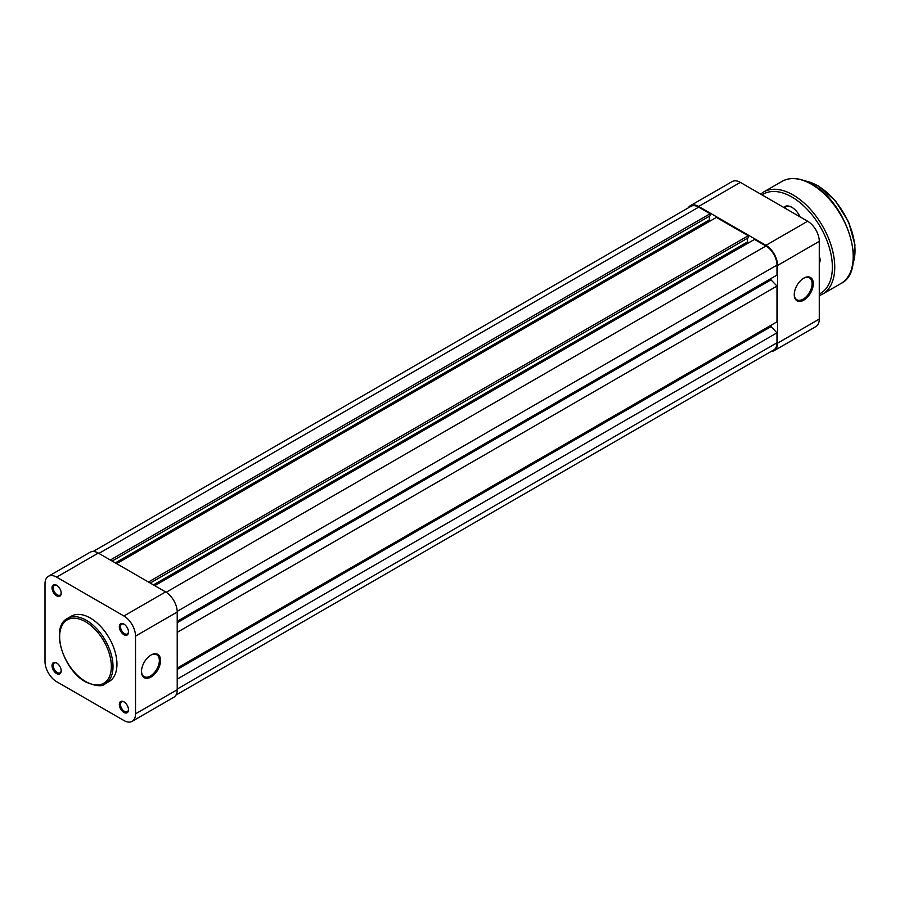 <?xml version="1.0" encoding="UTF-8"?>
<svg xmlns="http://www.w3.org/2000/svg" width="900" height="900" viewBox="0 0 900 900"><rect width="100%" height="100%" fill="white"/><g stroke="black" fill="none" stroke-linecap="round" stroke-linejoin="round"><path stroke-width="1.35" d="M783.675 207.405A14.321 8.269 60 0 1 791.865 207.315L791.865 207.315A14.321 8.269 60 0 1 800.055 216.855M792.169 207.495A13.478 7.785 -120 0 0 785.722 206.989L784.35 207.787M819.27 256.185A7.92 4.567 60 0 1 820.102 260.066A7.92 4.567 60 0 1 819.27 262.98M819.27 262.091A7.076 4.084 -120 0 0 820.091 259.706M794.25 294.66A13.478 7.785 -60 0 1 803.779 278.156A13.478 7.785 -60 0 1 813.308 283.657A13.478 7.785 -60 0 1 803.779 300.161A13.478 7.785 -60 0 1 794.25 294.66M794.25 294.3A12.634 7.29 120 0 0 796.871 299.756A12.634 7.29 120 0 0 806.602 296.37A12.634 7.29 120 0 0 812.115 283.657A12.634 7.29 120 0 0 809.505 277.875A12.634 7.29 120 0 0 803.475 278.336M819.27 319.072L819.27 241.357L777.577 265.433L777.577 343.147L819.27 319.072A16.425 9.484 60 0 1 815.861 326.588L774.169 350.662A16.425 9.484 -120 0 0 777.577 343.147M777.577 265.433A16.425 9.484 -120 0 0 765.956 245.317L698.659 206.46A16.425 9.484 -120 0 0 690.446 205.639L732.139 181.575A16.425 9.484 60 0 1 740.351 182.385L807.649 221.243A16.425 9.484 60 0 1 819.27 241.357M771.154 351.428A16.425 9.484 -120 0 0 774.169 350.662M690.446 205.639A16.425 9.484 -120 0 0 688.275 207.866M151.02 655.02L151.02 655.02A13.478 7.785 -60 0 1 160.549 660.521A13.478 7.785 -60 0 1 151.02 677.025A13.478 7.785 -60 0 1 141.48 671.524A13.478 7.785 -60 0 1 151.02 655.02L151.02 655.02M141.491 671.175A12.634 7.29 120 0 0 144.101 676.62A12.634 7.29 120 0 0 150.424 676.001A12.634 7.29 120 0 0 158.67 664.864A12.634 7.29 120 0 0 156.735 654.739A12.634 7.29 120 0 0 150.716 655.2M123.919 634.702A6.48 3.746 60 0 1 119.329 626.76A6.48 3.746 60 0 1 123.919 624.105L123.919 624.105A6.48 3.746 60 0 1 128.498 632.048A6.48 3.746 60 0 1 123.919 634.702M124.222 624.296A5.647 3.262 -120 0 0 121.691 624.173A5.647 3.262 -120 0 0 120.825 628.695A5.647 3.262 -120 0 0 124.515 633.668A5.647 3.262 -120 0 0 127.328 633.949A5.647 3.262 -120 0 0 128.486 631.688M123.919 712.418A6.48 3.746 60 0 1 119.329 704.475A6.48 3.746 60 0 1 123.919 701.82L123.919 701.82A6.48 3.746 60 0 1 128.498 709.762A6.48 3.746 60 0 1 123.919 712.418M124.222 702.011A5.647 3.262 -120 0 0 121.691 701.887A5.647 3.262 -120 0 0 120.825 706.41A5.647 3.262 -120 0 0 124.515 711.383A5.647 3.262 -120 0 0 127.328 711.664A5.647 3.262 -120 0 0 128.486 709.403M56.61 673.56A6.48 3.746 60 0 1 52.031 665.617A6.48 3.746 60 0 1 56.61 662.962L56.61 662.962A6.48 3.746 60 0 1 61.2 670.905A6.48 3.746 60 0 1 56.61 673.56M56.925 663.154A5.647 3.262 -120 0 0 54.383 663.03A5.647 3.262 -120 0 0 53.527 667.553A5.647 3.262 -120 0 0 57.206 672.525A5.647 3.262 -120 0 0 60.03 672.806A5.647 3.262 -120 0 0 61.189 670.545M56.61 595.845A6.48 3.746 60 0 1 52.031 587.903A6.48 3.746 60 0 1 56.61 585.248L56.61 585.248A6.48 3.746 60 0 1 61.2 593.201A6.48 3.746 60 0 1 56.61 595.845M56.925 585.439A5.647 3.262 -120 0 0 54.383 585.315A5.647 3.262 -120 0 0 53.527 589.837A5.647 3.262 -120 0 0 57.206 594.81A5.647 3.262 -120 0 0 60.03 595.091A5.647 3.262 -120 0 0 61.189 592.83M90.27 618.019A37.733 21.791 60 0 1 114.919 651.274A37.733 21.791 60 0 1 109.136 681.514L105.199 683.786A37.733 21.791 60 0 0 110.981 653.546A37.733 21.791 60 0 0 86.332 620.291A37.733 21.791 60 0 0 67.466 618.424L71.392 616.151A37.733 21.791 60 0 1 90.27 618.019M135.529 636.109A16.425 9.484 -120 0 0 123.919 615.994L56.61 577.136A16.425 9.484 -120 0 0 48.398 576.326A16.425 9.484 -120 0 0 45 583.841L45 661.556A16.425 9.484 -120 0 0 56.61 681.671L123.919 720.529A16.425 9.484 -120 0 0 132.131 721.339A16.425 9.484 -120 0 0 135.529 713.824L177.221 689.749L177.221 612.045L135.529 636.109L135.529 713.824M48.398 576.326L90.09 552.251A16.425 9.484 60 0 1 98.302 553.072L165.611 591.919A16.425 9.484 60 0 1 177.221 612.045M177.221 689.749A16.425 9.484 60 0 1 173.824 697.275L132.131 721.339M93.105 551.486L690.863 206.37A15.581 9 60 0 1 698.659 207.146L710.089 213.75L110.34 560.014M710.089 213.75L710.089 215.809L112.117 561.049M709.38 216.225L709.38 219.938L115.335 562.905M709.38 219.938L710.685 220.691M148.455 582.019L748.215 235.755L716.411 217.395L116.651 563.659M748.215 235.755L748.215 237.814L150.244 583.054M747.495 238.23L747.495 241.942L153.461 584.91M748.811 242.696L747.495 241.942M177.221 621.326L776.981 275.062L776.981 265.084A15.581 9 60 0 0 765.956 246.004L754.526 239.4L154.766 585.664M771.019 278.494L771.019 279.866L177.221 622.699M771.019 279.866L776.981 286.065L177.221 632.329M776.981 286.065L776.981 321.817L177.221 668.092M771.019 325.26L771.019 326.632L177.221 669.465M771.019 326.632L776.981 332.831L177.221 679.095M175.995 695.048L773.752 349.931A15.581 9 60 0 0 776.981 342.799L776.981 332.831M852.896 263.745A53.066 30.634 -120 0 0 817.481 185.659A53.066 30.634 -120 0 0 805.084 180.934M841.005 283.477A58.961 34.043 -120 0 0 850.039 236.239A58.961 34.043 -120 0 0 811.519 184.275A58.961 34.043 -120 0 0 782.044 181.361L763.582 192.015A58.961 34.043 60 0 1 793.058 194.94A58.961 34.043 60 0 1 831.577 246.893A58.961 34.043 60 0 1 822.544 294.142L841.005 283.477C867.994 270.754 847.508 202.669 811.946 184.241C800.46 177.773 790.492 176.805 782.044 181.361M819.27 294.03A57.274 33.064 -120 0 0 829.609 248.58A57.274 33.064 -120 0 0 791.865 196.999A57.274 33.064 -120 0 0 762.041 194.906M765.956 245.317L807.649 221.243M740.351 182.385L698.659 206.46M85.5 681.435A36.551 21.105 -120 0 0 111.353 666.506A36.551 21.105 -120 0 0 85.5 621.731A36.551 21.105 -120 0 0 59.648 636.66A36.551 21.105 -120 0 0 85.5 681.435M98.302 553.072L56.61 577.136M123.919 615.994L165.611 591.919M698.659 207.146L98.899 553.41M765.956 246.004L166.185 592.279M776.981 265.084L177.21 611.359M776.981 342.799L177.221 689.062M804.533 180.72L817.898 185.614L835.279 200.588L848.644 221.974L854.977 244.935L852.795 264.319M819.27 295.673L822.544 294.142M760.613 194.085L763.582 192.015M67.466 618.424C49.894 626.951 63.079 670.14 85.748 681.975C95.782 686.273 102.274 686.88 105.199 683.786"/></g></svg>
